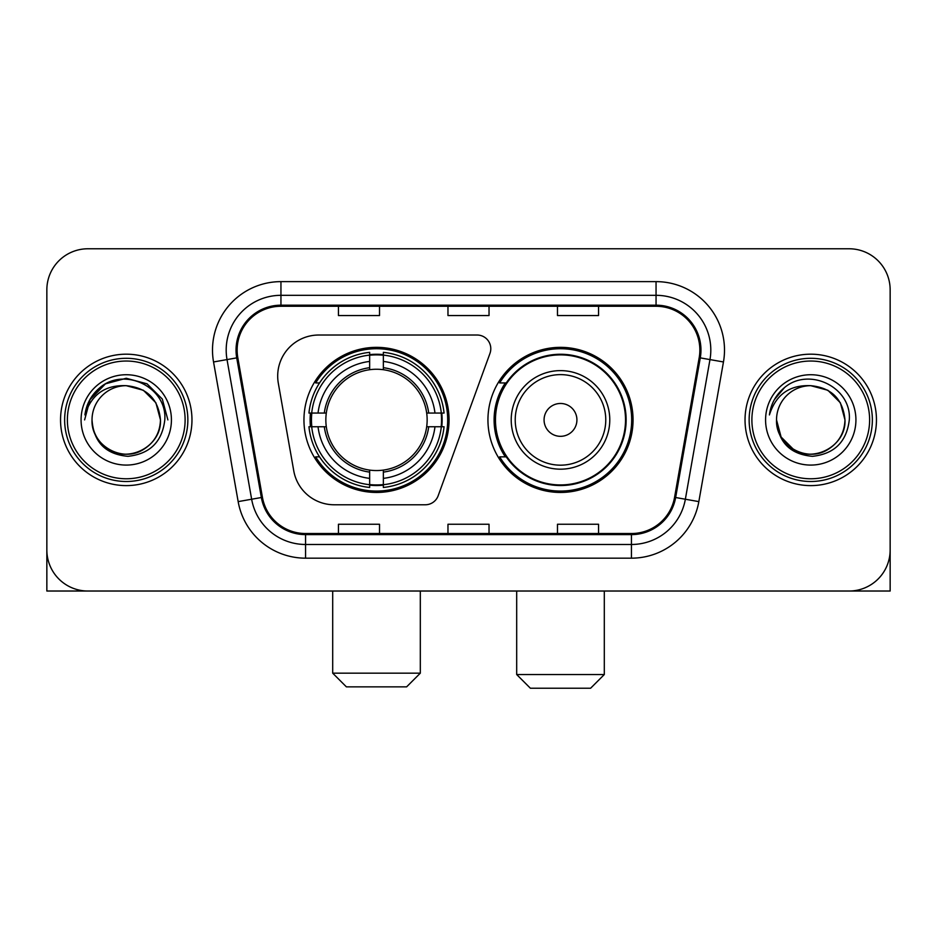 <?xml version="1.0" encoding="UTF-8"?>
<svg xmlns="http://www.w3.org/2000/svg" width="937" height="937" viewBox="0 0 937 937"><rect width="100%" height="100%" fill="white"/><g stroke="black" fill="none" stroke-linecap="round" stroke-linejoin="round"><path stroke-width="1.41" d="M277.692 376.088A41.064 41.064 0 0 0 278.312 383.221L293.761 470.842A41.064 41.064 0 0 0 334.204 504.774L425.281 504.774A13.692 13.692 0 0 0 438.153 495.767L489.969 353.39A13.692 13.692 0 0 0 477.109 335.024L318.756 335.024A41.064 41.064 0 0 0 277.692 376.088M487.943 419.905A72.559 72.559 0 0 0 560.502 492.452A72.559 72.559 0 0 0 633.049 419.905A72.559 72.559 0 0 0 560.502 347.346A72.559 72.559 0 0 0 487.943 419.905M303.951 419.905A72.559 72.559 0 0 0 376.498 492.452A72.559 72.559 0 0 0 449.057 419.905A72.559 72.559 0 0 0 376.498 347.346A72.559 72.559 0 0 0 303.951 419.905M310.463 426.745A66.398 66.398 0 0 1 310.463 413.053M505.336 456.858A66.398 66.398 0 0 1 505.336 382.94M46.85 289.849L46.85 549.96A41.064 41.064 0 0 0 87.914 591.024L849.086 591.024A41.064 41.064 0 0 0 890.15 549.96L890.15 289.849A41.064 41.064 0 0 0 849.086 248.773L87.914 248.773A41.064 41.064 0 0 0 46.85 289.849L46.85 549.96M60.542 419.905A65.707 65.707 0 0 0 126.249 485.612A65.707 65.707 0 0 0 191.968 419.905A65.707 65.707 0 0 0 126.249 354.186A65.707 65.707 0 0 0 60.542 419.905A65.707 65.707 0 0 0 126.249 485.612A65.707 65.707 0 0 0 191.968 419.905A65.707 65.707 0 0 0 126.249 354.186A65.707 65.707 0 0 0 60.542 419.905M745.032 419.905A65.707 65.707 0 0 0 810.751 485.612A65.707 65.707 0 0 0 876.458 419.905A65.707 65.707 0 0 0 810.751 354.186A65.707 65.707 0 0 0 745.032 419.905A65.707 65.707 0 0 0 810.751 485.612A65.707 65.707 0 0 0 876.458 419.905A65.707 65.707 0 0 0 810.751 354.186A65.707 65.707 0 0 0 745.032 419.905M237.143 350.087A43.805 43.805 0 0 1 280.948 306.27L656.052 306.27A43.805 43.805 0 0 1 699.189 357.688L674.57 497.324A43.805 43.805 0 0 1 631.433 533.528L305.567 533.528A43.805 43.805 0 0 1 262.43 497.324L237.811 357.688A43.805 43.805 0 0 1 237.143 350.087M236.042 350.087A44.906 44.906 0 0 0 236.721 357.875L261.353 497.512A44.906 44.906 0 0 0 305.567 534.617L631.433 534.617A44.906 44.906 0 0 0 675.647 497.512L700.279 357.875A44.906 44.906 0 0 0 656.052 305.181L280.948 305.181A44.906 44.906 0 0 0 236.042 350.087M213.542 361.963A68.448 68.448 0 0 1 280.948 281.627L656.052 281.627A68.448 68.448 0 0 1 723.458 361.963L698.838 501.611A68.448 68.448 0 0 1 631.433 558.171L305.567 558.171A68.448 68.448 0 0 1 238.162 501.611L213.542 361.963L227.023 359.585A54.756 54.756 0 0 1 280.948 295.319L656.052 295.319A54.756 54.756 0 0 1 709.977 359.585L685.357 499.234A54.756 54.756 0 0 1 631.433 544.479L305.567 544.479A54.756 54.756 0 0 1 251.643 499.234L227.023 359.585A54.756 54.756 0 0 1 226.192 350.087M849.086 248.773L87.914 248.773M87.914 591.024L849.086 591.024M731.352 591.024L890.15 591.024L890.15 289.849M675.647 497.512L685.357 499.234L709.977 359.585L723.458 361.963M447.968 306.27L447.968 315.546L489.032 315.546L489.032 306.27M338.444 306.27L338.444 315.546L379.52 315.546L379.52 306.27M557.48 306.27L557.48 315.546L598.556 315.546L598.556 306.27M489.032 533.528L489.032 524.251L447.968 524.251L447.968 533.528M379.52 533.528L379.52 524.251L338.444 524.251L338.444 533.528M598.556 533.528L598.556 524.251L557.48 524.251L557.48 533.528M46.85 536.269L46.85 591.024L205.648 591.024M185.116 419.905A58.867 58.867 0 0 0 126.249 361.038A58.867 58.867 0 0 0 67.382 419.905A58.867 58.867 0 0 0 126.249 478.772A58.867 58.867 0 0 0 185.116 419.905M187.857 419.905A61.608 61.608 0 0 0 126.249 358.297A61.608 61.608 0 0 0 64.641 419.905A61.608 61.608 0 0 0 126.249 481.501A61.608 61.608 0 0 0 187.857 419.905M160.473 419.905C158.447 399.115 147.039 387.707 126.249 385.681L143.361 390.26L155.893 402.793L160.473 419.905L155.893 402.793L143.361 390.26L126.249 385.681L143.361 390.26L155.893 402.793L160.473 419.905L155.893 402.793L143.361 390.26L126.249 385.681L143.361 390.26L155.893 402.793L160.473 419.905L155.893 402.793L143.361 390.26L126.249 385.681L143.361 390.26L155.893 402.793L160.473 419.905C161.644 445.204 130.466 463.206 109.137 449.537C98.198 442.686 92.494 432.812 92.025 419.905C93.665 442.217 105.647 454.351 127.982 456.319C149.908 453.953 162.183 441.807 164.795 419.905C167.336 387.309 124.621 366.578 100.013 387.578C91.428 394.758 86.391 403.87 84.916 414.915C91.369 394.536 105.155 384.791 126.249 385.681L143.361 390.26L155.893 402.793L160.473 419.905C161.644 445.204 130.466 463.206 109.137 449.537C98.198 442.686 92.494 432.812 92.025 419.905C90.866 445.204 122.033 463.206 143.361 449.537C154.312 442.686 160.016 432.812 160.473 419.905C160.016 432.812 154.312 442.686 143.361 449.537C122.033 463.206 90.866 445.204 92.025 419.905C92.494 432.812 98.198 442.686 109.137 449.537C130.466 463.206 161.644 445.204 160.473 419.905C161.644 445.204 130.466 463.206 109.137 449.537C98.198 442.686 92.494 432.812 92.025 419.905C92.494 432.812 98.198 442.686 109.137 449.537C130.466 463.206 161.644 445.204 160.473 419.905C160.016 432.812 154.312 442.686 143.361 449.537C122.033 463.206 90.866 445.204 92.025 419.905C90.866 445.204 122.033 463.206 143.361 449.537C154.312 442.686 160.016 432.812 160.473 419.905C160.016 432.812 154.312 442.686 143.361 449.537C122.033 463.206 90.866 445.204 92.025 419.905C92.494 432.812 98.198 442.686 109.137 449.537C130.466 463.206 161.644 445.204 160.473 419.905C160.016 432.812 154.312 442.686 143.361 449.537C122.033 463.206 90.866 445.204 92.025 419.905C92.494 432.812 98.198 442.686 109.137 449.537C130.466 463.206 161.644 445.204 160.473 419.905C161.644 445.204 130.466 463.206 109.137 449.537C98.198 442.686 92.494 432.812 92.025 419.905A34.224 34.224 0 0 1 126.249 385.681L143.361 390.26L155.893 402.793L160.473 419.905C161.843 446.469 127.69 464.108 106.841 448.097M81.074 419.905A45.175 45.175 0 0 0 126.249 465.08A45.175 45.175 0 0 0 171.424 419.905A45.175 45.175 0 0 0 126.249 374.73A45.175 45.175 0 0 0 81.074 419.905M100.001 387.59L89.905 399.595M89.612 400.122L105.436 383.842L126.249 378.267L147.074 383.842L162.312 399.08L167.887 419.905L162.312 399.08L147.074 383.842L126.249 378.267L105.436 383.842L90.198 399.08L84.611 419.905M89.284 400.755L90.186 399.103L89.284 400.755M406.623 686.856L346.385 686.856L332.694 673.164L420.315 673.164L406.623 686.856M383.35 484.71L383.35 487.463A67.897 67.897 0 0 0 444.056 426.745L441.304 426.745A65.168 65.168 0 0 1 383.35 484.71L383.35 478.374A58.867 58.867 0 0 0 434.967 426.745L426.686 426.745A50.657 50.657 0 0 0 383.35 369.717L383.35 355.1A65.168 65.168 0 0 1 441.304 413.053L444.056 413.053A67.897 67.897 0 0 0 383.35 352.347L383.35 355.1M311.705 426.745L308.952 426.745A67.897 67.897 0 0 0 369.658 487.463L369.658 484.71A65.168 65.168 0 0 1 311.705 426.745L318.041 426.745A58.867 58.867 0 0 0 369.658 478.374L369.658 470.093A50.657 50.657 0 0 0 426.686 426.745L428.713 426.745A52.659 52.659 0 0 1 383.35 472.107L383.35 478.374M369.658 355.1L369.658 352.347A67.897 67.897 0 0 0 308.952 413.053L311.705 413.053A65.168 65.168 0 0 1 369.658 355.1L369.658 361.436A58.867 58.867 0 0 0 318.041 413.053L326.31 413.053A50.657 50.657 0 0 0 369.658 470.093L369.658 472.107A52.659 52.659 0 0 1 324.296 426.745L318.041 426.745M311.834 426.745A65.028 65.028 0 0 1 311.834 413.053M383.35 355.24A65.028 65.028 0 0 0 369.658 355.24M441.175 413.053A65.028 65.028 0 0 1 441.175 426.745M441.304 413.053L434.967 413.053A58.867 58.867 0 0 0 383.35 361.436M434.967 426.745L441.304 426.745M369.658 478.374L369.658 484.71M426.686 413.053L434.967 413.053M383.35 470.175L383.35 472.107M369.658 470.093A50.657 50.657 0 0 1 326.31 426.745L324.296 426.745M383.35 484.57A65.028 65.028 0 0 1 369.658 484.57M318.041 413.053L311.705 413.053M369.658 369.623L369.658 361.436M383.35 369.717A50.657 50.657 0 0 0 326.31 413.053L324.296 413.053A52.659 52.659 0 0 1 369.658 367.691M383.35 369.623L383.35 367.691A52.659 52.659 0 0 1 428.713 413.053M319.54 382.94L315.664 382.94A71.189 71.189 0 0 1 447.687 419.905A71.189 71.189 0 0 1 315.664 456.858L319.54 456.858M590.615 688.226L530.377 688.226L516.685 674.535L604.306 674.535L590.615 688.226M576.923 419.905A16.433 16.433 0 0 0 560.502 403.472A16.433 16.433 0 0 0 544.069 419.905A16.433 16.433 0 0 0 560.502 436.326A16.433 16.433 0 0 0 576.923 419.905M609.776 419.905A49.286 49.286 0 0 0 560.502 370.619A49.286 49.286 0 0 0 511.215 419.905A49.286 49.286 0 0 0 560.502 469.179A49.286 49.286 0 0 0 609.776 419.905A49.286 49.286 0 0 1 560.502 469.179A49.286 49.286 0 0 1 511.215 419.905M625.518 419.905A65.028 65.028 0 0 0 560.502 354.877A65.028 65.028 0 0 0 495.474 419.905A65.028 65.028 0 0 0 560.502 484.933A65.028 65.028 0 0 0 625.518 419.905M631.679 419.905A71.189 71.189 0 0 1 499.655 456.858L506.249 456.858A65.637 65.637 0 0 0 603.92 469.121A65.637 65.637 0 0 0 603.92 370.677A65.637 65.637 0 0 0 506.249 382.94L499.655 382.94A71.189 71.189 0 0 1 631.679 419.905M869.618 419.905A58.867 58.867 0 0 0 810.751 361.038A58.867 58.867 0 0 0 751.884 419.905A58.867 58.867 0 0 0 810.751 478.772A58.867 58.867 0 0 0 869.618 419.905M872.359 419.905A61.608 61.608 0 0 0 810.751 358.297A61.608 61.608 0 0 0 749.143 419.905A61.608 61.608 0 0 0 810.751 481.501A61.608 61.608 0 0 0 872.359 419.905M810.751 385.681C831.529 387.707 842.937 399.115 844.975 419.905C844.506 432.812 838.802 442.686 827.863 449.537C806.534 463.206 775.356 445.204 776.527 419.905A34.224 34.224 0 0 1 810.751 385.681L827.863 390.26L840.384 402.793L844.975 419.905L840.384 402.793L827.863 390.26L810.751 385.681L827.863 390.26L840.384 402.793L844.975 419.905L840.384 402.793L827.863 390.26L810.751 385.681L827.863 390.26L840.384 402.793L844.975 419.905L840.384 402.793L827.863 390.26L810.751 385.681L827.863 390.26L840.384 402.793L844.975 419.905L840.384 402.793L827.863 390.26L810.751 385.681L827.863 390.26L840.384 402.793L844.975 419.905C846.134 445.204 814.967 463.206 793.639 449.537C782.688 442.686 776.984 432.812 776.527 419.905C778.167 442.217 790.149 454.351 812.484 456.319C834.41 453.953 846.673 441.807 849.297 419.905C851.838 387.309 809.123 366.578 784.503 387.578C775.918 394.758 770.893 403.87 769.418 414.915C775.871 394.536 789.645 384.791 810.751 385.681L827.863 390.26L840.384 402.793L844.975 419.905C846.134 445.204 814.967 463.206 793.639 449.537C782.688 442.686 776.984 432.812 776.527 419.905C775.356 445.204 806.534 463.206 827.863 449.537C838.802 442.686 844.506 432.812 844.975 419.905C844.506 432.812 838.802 442.686 827.863 449.537C806.534 463.206 775.356 445.204 776.527 419.905C776.984 432.812 782.688 442.686 793.639 449.537C814.967 463.206 846.134 445.204 844.975 419.905C846.134 445.204 814.967 463.206 793.639 449.537C782.688 442.686 776.984 432.812 776.527 419.905L781.107 437.017L793.639 449.537M791.343 448.097C812.18 464.108 846.345 446.469 844.975 419.905C844.506 432.812 838.802 442.686 827.863 449.537C806.534 463.206 775.356 445.204 776.527 419.905C776.984 432.812 782.688 442.686 793.639 449.537C814.967 463.206 846.134 445.204 844.975 419.905C844.506 432.812 838.802 442.686 827.863 449.537C806.534 463.206 775.356 445.204 776.527 419.905C776.984 432.812 782.688 442.686 793.639 449.537C814.967 463.206 846.134 445.204 844.975 419.905C846.134 445.204 814.967 463.206 793.639 449.537C782.688 442.686 776.984 432.812 776.527 419.905M765.576 419.905A45.175 45.175 0 0 0 810.751 465.08A45.175 45.175 0 0 0 855.926 419.905A45.175 45.175 0 0 0 810.751 374.73A45.175 45.175 0 0 0 765.576 419.905M784.492 387.59L774.407 399.595M773.775 400.755L774.688 399.103L773.775 400.755M656.052 281.627L656.052 305.181M227.023 359.585L236.721 357.875M305.567 558.171L305.567 534.617M631.433 534.617L631.433 558.171M238.162 501.611L261.353 497.512M700.279 357.875L709.977 359.585M280.948 281.627L280.948 305.181M685.357 499.234L698.838 501.611M383.35 470.093A50.657 50.657 0 0 0 426.686 426.745M369.658 485.179A65.637 65.637 0 0 0 383.35 485.179M441.784 426.745A65.637 65.637 0 0 0 441.784 413.053M383.35 354.619A65.637 65.637 0 0 0 369.658 354.619M605.77 419.905A45.269 45.269 0 0 0 560.502 374.624A45.269 45.269 0 0 0 515.221 419.905A45.269 45.269 0 0 0 560.502 465.174A45.269 45.269 0 0 0 605.77 419.905M420.315 591.024L420.315 673.164M332.694 591.024L332.694 673.164M604.306 591.024L604.306 674.535M516.685 591.024L516.685 674.535"/></g></svg>
